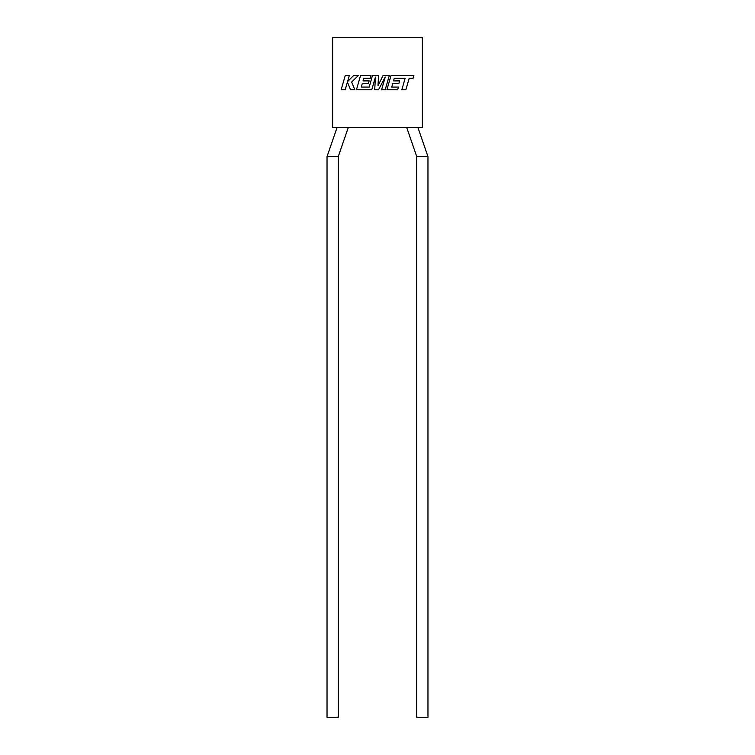 <?xml version="1.0" encoding="UTF-8"?>
<svg xmlns="http://www.w3.org/2000/svg" width="755" height="755" viewBox="0 0 755 755"><rect width="100%" height="100%" fill="white"/><g stroke="black" fill="none" stroke-linecap="round" stroke-linejoin="round"><path stroke-width="0.57" stroke-dasharray="3.77 2.83" d="M412.296 127.453L406.69 127.453L412.296 127.453M427.962 156.596L416.751 156.596M327.038 156.596L338.249 156.596M342.704 127.453L337.098 127.453L342.704 127.453M332.644 127.453L422.356 127.453L422.356 37.75L332.644 37.75L332.644 127.453M327.038 717.25L338.249 717.25M427.962 717.25L416.751 717.25M394.27 78.246L405.124 78.284L401.82 89.779L405.879 89.779L409.182 78.284L413.079 78.284L413.872 75.538L391.005 75.538L386.909 89.779L397.668 89.779L398.442 87.07L391.732 87.07L392.742 83.531L398.857 83.531L399.612 80.898L393.497 80.898L394.27 78.246M389.287 75.538L383.049 75.538L378 85.711L378.548 75.538L372.479 75.538L369.167 87.07L361.277 87.07L362.277 83.531L368.393 83.531L369.148 80.898L363.032 80.898L363.806 78.246L370.29 78.246L371.064 75.538L360.541 75.538L356.445 89.779L371.781 89.779L375.424 77.104L374.716 89.779L378.51 89.779L385.239 77.038L381.577 89.779L385.201 89.779L389.287 75.538M345.243 75.538L341.147 89.779L345.205 89.779L347.413 82.05L350.518 89.779L354.85 89.779L351.651 82.05L358.295 75.538L353.614 75.538L347.555 81.615L349.301 75.538L345.243 75.538"/><path stroke-width="1.13" d="M416.751 156.596L427.962 156.596L427.962 717.25L416.751 717.25L416.751 156.596L406.69 127.453M332.644 156.596L327.038 156.596L327.038 717.25L338.249 717.25L338.249 156.596L332.644 156.596M332.644 127.453L422.356 127.453L422.356 37.75L332.644 37.75L332.644 127.453M394.27 78.246L405.124 78.284L401.82 89.779L405.879 89.779L409.182 78.284L413.079 78.284L413.872 75.538L391.005 75.538L386.909 89.779L397.668 89.779L398.442 87.07L391.732 87.07L392.742 83.531L398.857 83.531L399.612 80.898L393.497 80.898L394.27 78.246M389.287 75.538L383.049 75.538L378 85.711L378.548 75.538L372.479 75.538L369.167 87.07L361.277 87.07L362.277 83.531L368.393 83.531L369.148 80.898L363.032 80.898L363.806 78.246L370.29 78.246L371.064 75.538L360.541 75.538L356.445 89.779L371.781 89.779L375.424 77.104L374.716 89.779L378.51 89.779L385.239 77.038L381.577 89.779L385.201 89.779L389.287 75.538M345.243 75.538L341.147 89.779L345.205 89.779L347.413 82.05L350.518 89.779L354.85 89.779L351.651 82.05L358.295 75.538L353.614 75.538L347.555 81.615L349.301 75.538L345.243 75.538M327.038 156.596L337.098 127.453M348.31 127.453L338.249 156.596M427.962 156.596L417.902 127.453"/></g></svg>
